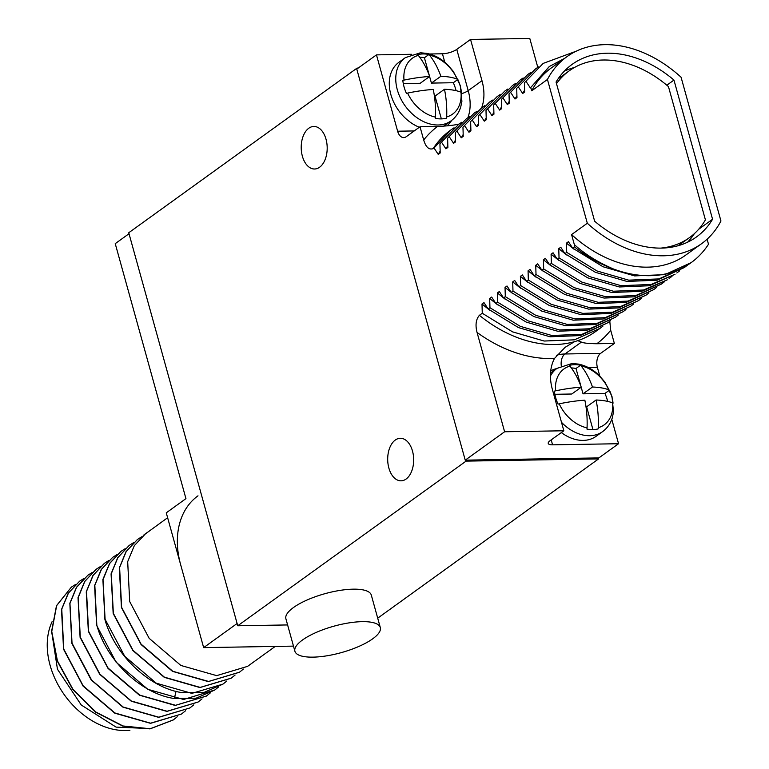 <?xml version="1.0" encoding="UTF-8"?>
<svg xmlns="http://www.w3.org/2000/svg" width="769" height="769" viewBox="0 0 769 769"><rect width="100%" height="100%" fill="white"/><g stroke="black" fill="none" stroke-linecap="round" stroke-linejoin="round"><path stroke-width="1.15" d="M465.803 460.141L466.072 461.121L237.736 625.764L128.75 232.747L357.076 68.095L357.249 68.739M302.39 156.242A21.272 12.986 89 0 1 313.848 126.462A21.272 12.986 89 0 1 326.018 139.218A21.272 12.986 89 0 1 314.559 168.997A21.272 12.986 89 0 1 302.39 156.242M388.874 468.071A21.272 12.986 89 0 1 400.322 438.282A21.272 12.986 89 0 1 412.492 451.038A21.272 12.986 89 0 1 401.034 480.817A21.272 12.986 89 0 1 388.874 468.071M466.072 461.121L598.58 458.901L377.704 618.17M237.736 625.764L287.616 624.937M380.309 627.552L371.302 595.071A44.314 13.727 164.5 0 0 353.202 589.169A44.314 13.727 164.5 0 0 307.216 599.945A44.314 13.727 164.5 0 0 285.895 618.757L294.902 651.237A44.314 13.727 164.5 0 0 313.002 657.139A44.314 13.727 164.5 0 0 358.998 646.373A44.314 13.727 164.5 0 0 380.309 627.552A44.314 13.727 164.5 0 0 362.209 621.66A44.314 13.727 164.5 0 0 316.222 632.426A44.314 13.727 164.5 0 0 294.902 651.237M598.311 457.92L598.58 458.901M357.076 68.095L358.171 68.076M411.8 54.291L376.464 54.878L356.778 69.075L465.235 460.15L598.868 457.911L618.555 443.723L611.788 419.336M439.935 143.736L458.728 124.299L439.935 143.736L440.204 152.964L438.234 154.377L434.033 147.994L451.047 129.836L454.056 127.798M447.616 138.199L466.399 118.762L447.616 138.199L447.885 147.427L445.914 148.84L441.704 142.457M455.286 132.662L474.079 113.226L455.286 132.662L455.556 141.89L453.585 143.313L449.384 136.92M462.967 127.125L481.759 107.689L462.967 127.125L463.236 136.353L461.265 137.776L457.055 131.384M470.638 121.589L489.43 102.152L470.638 121.589L470.907 130.817L468.946 132.239L464.736 125.847M478.318 116.052L497.11 96.615L478.318 116.052L478.587 125.28L476.617 126.702L472.416 120.31M485.998 110.515L504.791 91.078L485.998 110.515L486.268 119.743L484.297 121.166L480.087 114.773M493.669 104.978L512.462 85.542L493.669 104.978L493.938 114.206L491.968 115.629L487.767 109.236M501.35 99.441L520.142 80.014L501.35 99.441L501.619 108.679L499.648 110.092L495.438 103.7M509.02 93.914L527.813 74.478L509.02 93.914L509.289 103.142L507.329 104.555L503.118 98.172M516.701 88.377L535.493 68.941L516.701 88.377L516.97 97.605L514.999 99.018L510.799 92.636M524.381 82.841L543.174 63.404L524.381 82.841L524.65 92.069L522.68 93.491L518.469 87.099M564.677 58.319L549.47 66.432L530.35 87.954L526.15 81.562M530.812 87.628L531.696 90.819L547.441 79.467L587.314 223.241A115.215 83.984 54.2 0 0 701.578 243.686A115.215 83.984 54.2 0 0 720.947 221.001L681.074 77.227A115.215 83.984 54.2 0 0 566.801 56.781A115.215 83.984 54.2 0 0 547.441 79.467M701.578 243.686L685.833 255.039A115.215 83.984 -125.8 0 1 571.569 234.593L587.314 223.241M571.569 234.593L574.337 244.58C584.517 253.933 597.475 262.037 613.201 268.89A124.078 90.444 54.2 0 0 691.139 262.642A124.078 90.444 54.2 0 0 708.499 244.244L707.096 239.197M465.235 460.15L504.608 431.765L477.059 332.448C475.165 325.076 475.944 319.366 479.395 315.319L482.269 313.252L482 304.024L483.97 302.602L488.18 308.994L489.949 307.715L489.68 298.487L491.651 297.065L495.851 303.457L497.63 302.179L497.36 292.951L499.321 291.528L503.532 297.92L505.3 296.642L505.031 287.414L507.002 285.991L511.212 292.383L512.981 291.105L512.712 281.877L514.682 280.454L518.883 286.847L520.651 285.568L520.382 276.34L522.353 274.927L526.563 281.31L528.332 280.031L528.063 270.803L530.033 269.39L534.234 275.773L536.012 274.504L535.743 265.267L537.704 263.854L541.914 270.246L543.683 268.967L543.414 259.739L545.384 258.317L549.595 264.709L551.363 263.431L551.094 254.203L553.065 252.78L557.265 259.172L559.034 257.894L558.765 248.666L560.736 247.243L564.946 253.635L566.715 252.357L566.445 243.129L568.416 241.706L572.617 248.099L574.395 246.82L574.337 244.58M376.464 54.878L397.631 131.211A10.631 6.488 89 0 0 403.715 137.593A10.631 6.488 89 0 0 406.243 136.699L420.018 126.76L423.69 140.006C425.863 147.225 429.015 150.09 433.168 148.609L434.033 147.994M440.147 151.128L438.234 154.377M482 304.024L489.882 310.32M602.934 326.123L600.031 328.344L574.376 339.831L544.116 341.032L512.558 331.852L482.269 313.252M458.728 124.299L461.736 122.252M447.818 145.591L445.914 148.84M489.68 298.487L497.553 304.784M610.605 320.596L607.712 322.807L582.037 334.294L551.806 335.495L520.296 326.344L489.949 307.715M466.399 118.762L469.417 116.715M455.498 140.054L453.585 143.313M497.36 292.951L505.233 299.247M618.276 315.069L615.383 317.27L589.717 328.767L559.534 329.968L528.024 320.836L497.63 302.179M474.079 113.226L477.097 111.178M481.759 107.689L484.778 105.641M527.813 74.478L530.831 72.43M535.493 68.941L538.521 66.884M543.174 63.404L576.279 51.167M504.791 91.078L507.809 89.031M489.43 102.152L492.448 100.105M497.11 96.615L500.129 94.568M512.462 85.542L515.48 83.494M520.142 80.014L523.151 77.967M463.169 134.517L461.265 137.776M505.031 287.414L512.913 293.72M625.947 309.532L623.063 311.733L597.426 323.22L567.301 324.441L535.733 315.309L505.3 296.642M470.849 128.981L468.946 132.239M512.712 281.877L520.584 288.183M633.627 303.995L630.734 306.197L605.059 317.693L575.029 318.914L543.472 309.801L512.981 291.105M478.529 123.444L476.617 126.702M520.382 276.34L528.265 282.646M641.308 298.459L638.414 300.66L612.71 312.166L582.777 313.387L551.181 304.284L520.651 285.568M486.2 117.907L484.297 121.166M537.8 67.355L529.783 38.45L470.541 39.44L481.98 80.697L468.206 90.627A48.918 35.662 -125.8 0 1 467.888 117.715M599.772 376.012L597.388 367.39A10.631 6.488 -91 0 1 600.589 353.384L614.364 343.445L610.692 330.209L609.788 321.24M420.018 126.76L437.542 126.472C446.635 126.049 453.575 125.299 458.372 124.222L459.006 124.088M481.692 107.737A48.918 35.662 54.2 0 0 481.98 80.697M479.395 315.319A124.078 90.444 54.2 0 0 574.549 341.657A124.078 90.444 54.2 0 0 577.75 340.657A124.078 90.444 54.2 0 0 595.667 331.487L600.031 328.344M614.364 343.445L596.84 343.743C588.506 343.618 583.363 343.07 581.412 342.099L577.75 340.657M574.549 341.657L565.09 347.338L554.516 358.431A48.918 35.662 54.2 0 0 552.402 389.518L563.84 430.775L550.066 440.704A10.631 3.297 -15.5 0 0 548.239 443.405A10.631 3.297 -15.5 0 0 552.575 444.828L618.555 443.723M504.608 431.765L563.84 430.775M470.541 39.44L456.767 49.379A10.631 3.297 164.5 0 1 442.435 53.782L429.515 53.993M488.18 308.994L518.46 327.594L550.027 336.774L580.287 335.572L607.712 322.807M495.851 303.457L526.207 322.086L557.708 331.237L587.939 330.036L615.383 317.27M503.532 297.92L533.926 316.578L565.446 325.71L595.619 324.508L623.063 311.733M572.617 248.099L602.983 266.737L634.608 275.898L664.82 274.658L691.139 262.642M613.201 268.89C599.58 263.902 586.651 256.548 574.395 246.82M549.595 264.709L580.086 283.405L611.711 292.518L641.692 291.288L667.348 279.801L643.49 290.009L613.412 291.23L581.825 282.108L551.363 263.431M672.01 276.311L669.117 278.522M557.265 259.172L587.727 277.849L619.314 286.972L649.392 285.751L675.028 274.264L651.218 284.453L621.073 285.693L589.487 276.571L559.034 257.894M679.681 270.784L676.797 272.985M564.946 253.635L595.389 272.313L626.975 281.435L657.12 280.195L684.477 267.449L658.918 278.916L628.706 280.156L597.08 270.996L566.715 252.357M687.351 265.257L684.477 267.449M526.563 281.31L557.083 300.025L588.679 309.128L618.622 307.908L646.095 295.123L620.381 306.629L590.486 307.85L558.861 298.747L528.332 280.031M648.978 292.922L646.095 295.123M511.212 292.383L541.645 311.051L573.203 320.183L603.329 318.962L630.734 306.197M518.883 286.847L549.374 305.543L580.931 314.656L610.961 313.435L638.414 300.66M656.659 287.395L653.765 289.596L628.071 301.092L598.167 302.323L566.532 293.21L536.012 274.504M534.234 275.773L564.773 294.489L596.388 303.592L626.293 302.371L653.765 289.596M664.339 281.848L661.446 284.059L635.79 295.546L605.799 296.776L574.183 287.664L543.683 268.967M541.914 270.246L572.444 288.952L604.069 298.064L633.983 296.834L661.446 284.059M551.094 254.203L558.967 260.499M516.912 95.769L514.999 99.018M558.765 248.666L566.647 254.972M524.583 90.233L522.68 93.491M566.445 243.129L574.318 249.435M549.153 66.663L530.35 87.954M531.696 90.819A115.215 83.984 -125.8 0 1 551.056 68.133L566.801 56.781M673.961 80.072A106.353 77.525 54.2 0 0 572.107 64.394A106.353 77.525 54.2 0 0 556.054 82.052L594.648 221.232A106.353 77.525 54.2 0 0 696.512 236.919A106.353 77.525 54.2 0 0 712.565 219.252L673.961 80.072L666.829 85.224M574.539 67.451A106.353 77.525 54.2 0 0 564.292 71.19M712.565 219.252L698.675 229.268M687.592 242.177A106.353 77.525 54.2 0 0 694.378 233.641M528.063 270.803L535.935 277.109M493.881 112.38L491.968 115.629M535.743 265.267L543.616 271.572M501.551 106.843L499.648 110.092M543.414 259.739L551.296 266.036M509.232 101.306L507.329 104.555M556.506 83.667A102.806 74.939 -125.8 0 1 569.262 70.815A102.806 74.939 -125.8 0 1 668.463 86.609L705.413 219.867A102.806 74.939 -125.8 0 1 689.514 237.592A102.806 74.939 -125.8 0 1 660.811 248.108M429.64 76.467A70.546 43.064 -91 0 0 418.317 55.378L417.692 54.686A35.451 25.838 54.2 0 1 423.123 53.936A35.451 25.838 54.2 0 1 428.919 54.503L429.554 55.185A70.546 43.064 89 0 1 440.868 76.275A70.546 21.849 -15.5 0 1 457.382 79.217L457.834 79.467A35.451 25.838 54.2 0 1 461.438 92.453L460.987 92.203A70.546 21.849 164.5 0 0 444.472 89.271A70.546 43.064 89 0 1 446.674 116.936L446.578 118.147A35.451 25.838 54.2 0 1 441.137 118.897A35.451 25.838 54.2 0 1 435.341 118.339L435.446 117.128A70.546 43.064 -91 0 0 433.245 89.464A70.546 21.849 164.5 0 0 407.608 93.097L406.426 93.376A35.451 25.838 54.2 0 1 402.821 80.38L404.004 80.111A70.546 21.849 -15.5 0 1 429.64 76.467L420.191 83.283L403.283 83.561M441.358 118.897L435.023 96.087L444.472 89.271M429.41 75.804L424.401 57.762A35.451 25.838 54.2 0 0 419.72 57.204M456.055 90.665A35.451 25.838 54.2 0 0 453.316 82.725L431.428 83.09L429.592 76.496M428.919 54.503L424.401 57.762M440.868 76.275L431.428 83.09M457.834 79.467L453.316 82.725M419.326 127.26A38.998 28.424 -125.8 0 1 391.277 95.981A38.998 28.424 -125.8 0 1 398.9 62.308L405.388 57.627A38.998 28.424 -125.8 0 0 400.466 98.076A38.998 28.424 -125.8 0 0 438.109 124.991A38.998 28.424 54.2 0 0 451.009 120.887C455.729 117.417 458.978 112.735 460.766 106.843L461.9 101.306L460.391 85.763L453.383 71.479L447.27 64.404C441.137 58.579 434.341 54.907 426.882 53.369L420.393 52.792L405.388 57.627M443.626 126.174A38.998 28.424 54.2 0 0 444.511 125.568L451.009 120.887M581.249 387.192A70.546 43.064 -91 0 0 569.925 366.102L569.3 365.419A35.451 25.838 54.2 0 1 574.731 364.669A35.451 25.838 54.2 0 1 580.528 365.227L581.153 365.919A70.546 43.064 89 0 1 592.476 387.009A70.546 21.849 -15.5 0 1 608.99 389.941L609.442 390.191A35.451 25.838 54.2 0 1 613.047 403.187L612.595 402.937A70.546 21.849 164.5 0 0 596.081 400.005A70.546 43.064 89 0 1 598.282 427.67L598.176 428.881A35.451 25.838 54.2 0 1 592.745 429.631A35.451 25.838 54.2 0 1 586.949 429.073L587.055 427.862A70.546 43.064 -91 0 0 584.853 400.188A70.546 21.849 164.5 0 0 559.217 403.831L558.034 404.11A35.451 25.838 54.2 0 1 554.43 391.113L555.612 390.835A70.546 21.849 -15.5 0 1 581.249 387.192L571.8 394.007L554.891 394.295M592.957 429.631L586.632 406.811L596.081 400.005M581.008 386.538L576.01 368.495A35.451 25.838 54.2 0 0 571.329 367.938M607.664 401.389A35.451 25.838 54.2 0 0 604.924 393.449L583.027 393.824L581.201 387.23M580.528 365.227L576.01 368.495M592.476 387.009L583.027 393.824M609.442 390.191L604.924 393.449M561.495 422.316A38.998 28.424 -125.8 0 0 589.708 435.715A38.998 28.424 54.2 0 0 602.608 431.62L596.119 436.302A38.998 28.424 54.2 0 1 583.219 440.397A38.998 28.424 -125.8 0 1 561.332 432.582M203.65 647.623L237.112 623.496L129.019 233.718L115.235 243.648L185.944 498.629L166.267 512.827L203.65 647.623L293.489 646.114M180.677 564.792A83.667 60.991 -125.8 0 1 197.998 495.822M75.573 584.469L71.363 587.141L56.675 605.578L51.754 631.493L57.415 660.859L72.892 689.178L95.894 712.056L123.011 725.974L150.186 728.743L173.361 719.88L177.245 716.756M173.16 720.024L149.984 728.887L122.809 726.109L95.692 712.2L72.69 689.312L57.214 660.994L51.552 631.618L56.483 605.722L71.363 587.141M79.63 581.181L68.133 593.399L61.51 609.49L63.558 649.247L83.11 686.131L114.773 713.171L150.541 723.331L181.436 714.065L150.58 723.187L114.86 712.959L83.119 685.756L63.76 649.103L61.76 609.115L68.451 593.072L79.63 581.181L83.84 578.509M185.502 710.796L181.628 713.92M193.769 704.837L189.895 707.961L158.818 717.217L123.175 707.028L91.646 680.113L72.026 643.144L69.95 603.473L76.573 587.333L87.897 575.222L92.097 572.549M87.897 575.222L76.516 587.256L69.835 603.29L71.825 643.288L91.184 679.931L122.925 707.144L158.654 717.362L189.895 707.961M104.344 563.36L92.876 575.616L86.263 591.822L88.358 631.368L108.016 668.386L139.4 695.186L175.169 705.442L206.323 696.118M210.312 692.917L206.428 696.032L175.543 705.298L139.756 695.128L108.064 668.05L88.56 631.224L86.522 591.38L93.155 575.347L104.43 563.302L108.64 560.62M96.019 569.368L84.648 581.518L78.025 597.648L80.091 637.328L99.71 674.298L131.249 701.213L166.892 711.402L198.066 702.068M202.036 698.877L198.162 702.001L167.094 711.258L131.326 701.001L99.951 674.202L80.293 637.184L78.188 597.648L84.801 581.431L96.163 569.262L100.374 566.58M112.61 557.4L101.22 569.531L94.597 585.565L96.625 625.399L116.138 662.234L147.821 689.312L183.618 699.482L214.849 689.966M218.579 686.957L214.695 690.072L196.133 698.175L174.352 698.512C141.409 694.003 106.487 660.513 96.827 625.264L94.827 585.276L101.518 569.223L112.697 557.333L116.898 554.67M120.858 551.45L109.592 563.408L102.892 579.461L104.901 619.439C114.562 654.698 149.474 688.178 182.416 692.686L204.198 692.36L222.962 684.112L191.875 693.378L156.222 683.17L124.732 656.293L105.093 619.295L103.008 579.682L109.631 563.514L120.964 551.373L125.174 548.701M226.836 680.998L222.962 684.112M137.401 539.521L125.953 551.758L119.33 567.955L121.435 607.52L141.073 644.518L172.477 671.347L208.245 681.594L239.38 672.279M243.379 669.068L239.505 672.193L208.601 681.449L172.804 671.279L141.083 644.143L121.627 607.375L119.608 567.474L126.241 551.469L137.497 539.454L141.707 536.781M129.144 545.481L117.705 557.698L111.072 573.866L113.168 613.479L132.806 650.478L164.287 677.354L199.94 687.553L231.123 678.229M235.103 675.038L231.229 678.152L200.171 687.409L164.403 677.162L132.999 650.334L113.36 613.335L111.265 573.77L117.878 557.583L129.23 545.413L133.441 542.741M167.623 517.729L143.236 535.464L145.764 533.494L134.315 545.654L127.683 561.658L129.701 601.56L149.157 638.328L180.869 665.454L216.675 675.634L247.57 666.367L275.235 646.421M145.572 533.628L148.436 531.715M51.542 630.791L57.454 669.232L81.254 705L116.09 727.118L151.714 728.647M129.903 730.29A72.228 52.648 54.2 0 1 125.655 730.55A72.228 52.648 -125.8 0 1 62.847 692.658A72.228 52.648 -125.8 0 1 52.119 621.621M450.845 129.98A124.078 90.444 54.2 0 0 450.528 130.211A124.078 90.444 54.2 0 0 433.168 148.609M556.621 355.249A48.918 35.662 -125.8 0 1 564.936 353.98L581.412 342.099M596.84 343.743A134.71 98.201 54.2 0 0 610.692 330.209M477.059 332.448A134.71 98.201 54.2 0 0 554.516 358.431M437.542 126.472A134.71 98.201 54.2 0 0 423.69 140.006M561.293 365.871A10.631 6.488 89 0 1 564.936 353.98L600.589 353.384M588.295 367.544L597.388 367.39M552.575 444.828L551.21 439.878M550.729 370.927A38.287 27.905 -125.8 0 1 556.669 368.591M414.231 130.932L397.631 131.211M442.435 53.782L444.77 62.164M451.605 120.445A38.287 27.905 -125.8 0 1 446.876 125.885M461.929 93.568A10.631 3.297 164.5 0 0 468.206 90.627L456.767 49.379M446.674 116.936A34.442 25.108 54.2 0 0 460.987 92.203M457.382 79.217A34.442 25.108 54.2 0 0 429.554 55.185M404.004 80.111A34.442 25.108 -125.8 0 1 418.317 55.378M435.446 117.128A34.442 25.108 -125.8 0 1 407.608 93.097M598.282 427.67A34.442 25.108 54.2 0 0 612.595 402.937M608.99 389.941A34.442 25.108 54.2 0 0 581.153 365.919M555.612 390.835A34.442 25.108 -125.8 0 1 569.925 366.102M550.45 376.012A38.998 28.424 -125.8 0 1 556.996 368.361L572.001 363.516L578.49 364.102C585.949 365.64 592.745 369.312 598.878 375.128L604.992 382.212L611.999 396.496L613.499 412.04L612.374 417.577C610.586 423.469 607.337 428.15 602.608 431.62M587.055 427.862A34.442 25.108 -125.8 0 1 559.217 403.831M174.352 698.512L176.014 691.36M450.528 130.211L451.047 129.836M569.262 70.815L558.083 78.88M689.514 237.592L678.335 245.647M550.546 373.013L556.996 368.361"/></g></svg>
